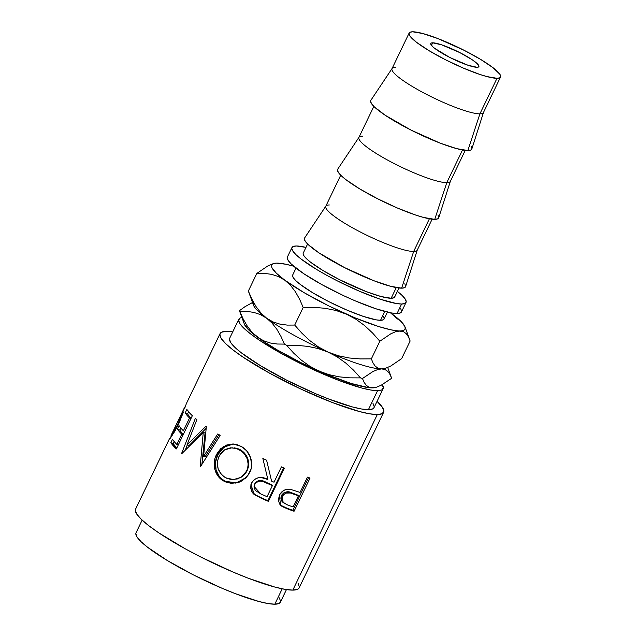 <?xml version="1.0" encoding="UTF-8"?>
<svg xmlns="http://www.w3.org/2000/svg" width="636" height="636" viewBox="0 0 636 636"><rect width="100%" height="100%" fill="white"/><g stroke="black" fill="none" stroke-linecap="round" stroke-linejoin="round"><path stroke-width="0.95" d="M432.647 42.811A26.696 4.404 -154.3 0 1 460.599 53.003A26.696 4.404 -154.3 0 1 478.892 66.629A26.696 4.404 -154.3 0 1 477.032 67.289L478.455 67.034L478.964 66.327L477.231 63.648L472.079 59.665L459.796 52.589L441.646 44.83L432.647 42.811L431.224 43.065L430.715 43.773L432.448 46.452L434.634 48.312L449.883 57.51L468.032 65.262L477.032 67.289A26.696 4.404 -154.3 0 1 449.08 57.097A26.696 4.404 -154.3 0 1 430.787 43.471A26.696 4.404 -154.3 0 1 432.647 42.811L431.431 45.339L432.647 42.811M307.609 244.017L303.277 253.009A50.721 8.363 25.7 0 0 338.034 278.894A50.721 8.363 25.7 0 0 391.148 298.252L396.276 287.599L391.148 298.252L381.059 296.535L366.082 291.542L339.568 279.681L323.112 270.61L310.599 262.207L306.449 258.669L303.929 255.751L303.141 253.581M325.894 206.064L304.612 237.967A56.055 9.246 25.7 0 0 342.343 266.468A56.055 9.246 25.7 0 0 401.626 288.164L413.662 251.474A50.721 8.363 -154.3 0 1 360.032 231.846A50.721 8.363 -154.3 0 1 325.894 206.064A50.721 8.363 -154.3 0 1 329.329 204.975M340.721 175.21L325.791 206.231A50.721 8.363 25.7 0 0 360.548 232.116A50.721 8.363 25.7 0 0 413.662 251.474L429.395 218.784L413.662 251.474A50.721 8.363 25.7 0 0 417.2 250.218L432.13 219.197M359.006 137.249L337.724 169.16A56.055 9.246 25.7 0 0 375.463 197.661A56.055 9.246 25.7 0 0 434.738 219.348L446.782 182.659A50.721 8.363 -154.3 0 1 393.151 163.031A50.721 8.363 -154.3 0 1 359.006 137.249A50.721 8.363 -154.3 0 1 362.44 136.16M373.841 106.395L358.911 137.416A50.721 8.363 25.7 0 0 393.66 163.301A50.721 8.363 25.7 0 0 446.782 182.659L462.515 149.977L446.782 182.659A50.721 8.363 25.7 0 0 450.312 181.403L465.242 150.382M392.126 68.434L370.844 100.345A56.055 9.246 25.7 0 0 408.582 128.846A56.055 9.246 25.7 0 0 467.858 150.541L479.902 113.852A50.721 8.363 -154.3 0 1 426.263 94.223A50.721 8.363 -154.3 0 1 392.126 68.434A50.721 8.363 -154.3 0 1 395.56 67.352M409.139 33.056L392.03 68.609A50.721 8.363 25.7 0 0 426.78 94.486A50.721 8.363 25.7 0 0 479.902 113.852L497.01 78.3A50.721 8.363 -154.3 0 1 443.888 58.941A50.721 8.363 -154.3 0 1 409.139 33.056A50.721 8.363 -154.3 0 1 412.669 31.8L422.765 33.517L437.743 38.51L464.256 50.379L480.705 59.45L493.226 67.845L499.896 74.301L500.683 76.471L499.705 77.823L497.01 78.3L486.914 76.582L479.91 74.46L463.31 68.084L445.423 59.72L428.974 50.649L416.453 42.246L409.783 35.799L408.996 33.621L409.974 32.277L412.669 31.8A50.721 8.363 -154.3 0 1 465.791 51.158A50.721 8.363 -154.3 0 1 500.54 77.043A50.721 8.363 -154.3 0 1 497.01 78.3L479.902 113.852A50.721 8.363 25.7 0 0 483.432 112.596L500.54 77.043M291.948 247.555L287.377 257.047A63.298 10.438 25.7 0 0 330.752 289.348A63.298 10.438 25.7 0 0 397.047 313.508L401.61 304.024A63.298 10.438 -154.3 0 1 335.315 279.856A63.298 10.438 -154.3 0 1 291.948 247.555A63.298 10.438 -154.3 0 1 296.352 245.989A63.298 10.438 -154.3 0 1 305.988 247.388L296.352 245.989L292.981 246.585L291.765 248.263L292.751 250.982L295.891 254.615L301.074 259.035L316.696 269.521L326.53 275.181L337.231 280.842L359.555 291.272L380.272 299.23L396.22 303.499L401.61 304.024L397.047 313.508A63.298 10.438 25.7 0 0 401.451 311.942L406.022 302.458A63.298 10.438 -154.3 0 1 401.61 304.024L404.981 303.428L406.197 301.742L405.212 299.031L402.071 295.398L396.888 290.978M238.818 319.248L229.683 338.225A80.08 13.205 25.7 0 0 284.554 379.096A80.08 13.205 25.7 0 0 368.427 409.663L377.561 390.679A80.08 13.205 -154.3 0 1 293.689 360.111A80.08 13.205 -154.3 0 1 238.818 319.248A80.08 13.205 -154.3 0 1 241.919 317.467L240.13 318.016L238.595 320.147L239.836 323.573L243.811 328.176L250.369 333.765L259.257 340.133L282.575 354.196L310.217 368.228L337.978 380.09L361.622 387.976L370.74 390.019L377.561 390.679L368.427 409.663L372.688 408.916L374.024 407.628M169.438 438.784L135.571 509.15A90.757 14.962 25.7 0 0 197.756 555.467A90.757 14.962 25.7 0 0 292.814 590.113L377.307 414.553A90.757 14.962 -154.3 0 1 282.249 379.915A90.757 14.962 -154.3 0 1 220.064 333.598A90.757 14.962 -154.3 0 1 226.384 331.348A90.757 14.962 -154.3 0 1 232.736 331.881L226.384 331.348L221.551 332.199L219.81 334.615L221.217 338.503L225.724 343.71L233.158 350.046L243.23 357.265L269.656 373.205L300.987 389.105L332.445 402.548L359.245 411.484L369.572 413.805L377.307 414.553L292.814 590.113L297.64 589.27L299.159 587.815M291.193 489.569L289.833 489.323C285.135 488.893 281.661 490.865 279.403 495.229L280.563 505.27L287.186 508.267A88.094 14.525 25.7 0 0 292.822 510.263A88.094 14.525 -154.3 0 1 287.186 508.267L280.603 505.199L281.47 506.065L288.267 509.205A90.757 14.962 25.7 0 0 294.07 511.257L292.822 510.263L308.571 477.533L292.822 510.263L294.07 511.257L310.05 478.049L294.07 511.257A90.757 14.962 -154.3 0 1 288.267 509.205L282.233 506.566L279.522 503.966L278.282 499.729L279.792 494.474L283.704 490.443L286.733 489.378L290.93 489.513L297.926 491.7A90.757 14.962 25.7 0 0 300.049 492.463L307.427 477.135A90.757 14.962 25.7 0 0 310.05 478.049A90.757 14.962 25.7 0 1 307.427 477.135L300.049 492.463A90.757 14.962 25.7 0 1 297.926 491.7M251.093 484.06L250.648 487.263L252.102 491.763L255.259 494.768L261.436 497.861A88.094 14.525 25.7 0 0 267.907 500.651A88.094 14.525 -154.3 0 1 261.436 497.861L261.738 498.481A90.757 14.962 25.7 0 0 268.4 501.359L267.907 500.651L283.696 467.85L267.907 500.651L268.4 501.359L284.387 468.144L268.4 501.359A90.757 14.962 -154.3 0 1 261.738 498.481L253.692 494.077L252.095 492.248L250.544 487.685L251.578 482.986L254.456 479.345L258.765 477.564L261.126 477.517L267.875 479.504L262.851 458.445A90.757 14.962 25.7 0 0 266.603 460.218L271.596 481.142A90.757 14.962 25.7 0 0 274.029 482.199L281.406 466.872A90.757 14.962 25.7 0 0 284.387 468.144A90.757 14.962 25.7 0 1 281.406 466.872L274.029 482.199A90.757 14.962 25.7 0 1 271.596 481.142L266.603 460.218A90.757 14.962 25.7 0 1 262.851 458.445L267.875 479.504C261.102 475.895 255.672 477.064 251.578 482.986L250.902 484.735L254.32 494.593L261.738 498.481L254.249 494.077L254.32 494.593L250.95 484.553M225.915 482.08L221.074 479.21L218.387 476.563L214.952 469.821L214.268 462.165L215.032 458.349L217.321 453.063L220.756 448.658L226.853 444.954L233.825 444.031L237.379 444.763L242.395 447.18L246.704 450.892L250.52 457.53L251.681 465.083L251.085 468.843L247.802 475.664L242.221 480.744L238.802 482.366L231.369 483.36L225.915 482.08M187.056 444.85L205.881 426.319A90.757 14.962 25.7 0 0 206.334 426.637L203.6 456.394L217.647 434.022A90.757 14.962 25.7 0 0 220.104 435.533L200.555 466.546A90.757 14.962 -154.3 0 1 200.213 466.331L203.25 432.448L181.848 453.595A90.757 14.962 -154.3 0 1 181.618 453.412L195.363 418.377A90.757 14.962 25.7 0 0 196.858 419.609L187.056 444.85L189.083 445.526L206.136 428.338L189.083 445.526L187.056 444.85L196.858 419.609A90.757 14.962 25.7 0 1 195.363 418.377L181.618 453.412A90.757 14.962 25.7 0 0 181.848 453.595L203.25 432.448L205.062 432.973L203.25 432.448L200.213 466.331L200.626 466.419L200.213 466.331A90.757 14.962 25.7 0 0 200.555 466.546L220.104 435.533A90.757 14.962 25.7 0 1 217.647 434.022L203.6 456.394L206.334 426.637A90.757 14.962 25.7 0 1 205.881 426.319L187.056 444.85M192.342 415.713L176.355 448.921A90.757 14.962 -154.3 0 1 170.853 442.688L172.491 439.285A90.757 14.962 25.7 0 0 176.84 444.413L181.761 434.197A90.757 14.962 -154.3 0 1 177.412 429.062L179.05 425.659A90.757 14.962 25.7 0 0 183.399 430.787L189.544 418.011A90.757 14.962 -154.3 0 1 185.203 412.883L186.841 409.481A90.757 14.962 25.7 0 0 192.342 415.713L186.841 409.481L185.203 412.883A90.757 14.962 25.7 0 0 189.544 418.011L183.399 430.787L184.822 431.335L183.399 430.787A90.757 14.962 25.7 0 1 179.05 425.659L177.412 429.062A90.757 14.962 25.7 0 0 181.761 434.197L176.84 444.413L178.263 444.962L176.84 444.413A90.757 14.962 25.7 0 1 172.491 439.285L170.853 442.688L173.231 443.713L174.232 441.63L173.231 443.713L170.853 442.688L176.355 448.921L192.342 415.713M171.569 435.819L169.542 438.602L171.569 435.819M169.422 438.816L169.542 438.602C169.502 439.897 172.356 435.406 178.104 425.11L174.693 431.542L169.407 438.912M178.867 423.489L183.383 412.208L178.867 423.489M186.348 403.677L184.591 408.614M184.71 407.088L177.889 424.125L178.454 424.379L177.889 424.125C173.302 432.544 171.06 436.24 171.164 435.223L177.206 425.532L184.949 406.929M184.376 407.771L171.076 435.382M142.138 520.129L136.056 532.761A80.08 13.205 25.7 0 0 190.927 573.632A80.08 13.205 25.7 0 0 274.8 604.2L282.201 588.825L274.8 604.2L279.061 603.453L280.404 602.173M296.002 268.13L292.679 275.038A50.721 8.363 25.7 0 0 327.429 300.923A50.721 8.363 25.7 0 0 380.551 320.282L384.796 311.465L380.551 320.282A50.721 8.363 25.7 0 0 384.08 319.034L387.411 312.117M382.117 384.375L383.357 387.801L381.823 389.932L377.561 390.679A80.08 13.205 -154.3 0 0 383.134 388.699A80.08 13.205 -154.3 0 0 382.284 384.637M244.359 324.153L248.93 330.14L263.201 341.19L276.938 349.752L301.551 362.949L327.604 374.779L351.128 383.444L368.53 387.618L375.836 387.435M280.603 601.322L279.355 597.888M136.08 532.706L135.834 533.66L137.082 537.094L141.057 541.689L147.616 547.278L167.371 560.547L193.352 574.872L221.598 588.069L235.217 593.603L258.868 601.489L267.979 603.54L274.8 604.2A80.08 13.205 25.7 0 0 280.381 602.22L286.454 589.588M299.389 586.853L297.974 582.966M135.317 510.175L136.724 514.063L141.232 519.27L148.665 525.606L158.738 532.825L185.163 548.765L200.507 556.874L232.514 571.836L247.953 578.108L274.752 587.044L285.087 589.365L292.814 590.113A90.757 14.962 25.7 0 0 299.135 587.871L383.627 412.311A90.757 14.962 -154.3 0 1 377.307 414.553L382.133 413.71L383.874 411.293L382.467 407.406L377.053 401.34A90.757 14.962 -154.3 0 1 383.627 412.311M374.222 406.786L372.982 403.351M229.707 338.169L229.461 339.123L230.701 342.558L234.676 347.153L241.235 352.742L260.999 366.01L286.979 380.336L315.218 393.533L328.844 399.066L352.487 406.953L361.606 409.004L368.427 409.663A80.08 13.205 25.7 0 0 374 407.684L383.134 388.699M244.375 324.185A73.975 12.195 25.7 0 0 257.5 337.199L252.063 332.286L247.317 326.173L243.23 319.081L239.732 311.314A84.652 13.96 -154.3 0 1 239.438 310.686L244.375 324.185M286.645 345.332A84.652 13.96 -154.3 0 1 284.403 344.1L277.224 344.02L270.3 343.003L263.694 340.801L257.5 337.199A73.975 12.195 25.7 0 0 319.01 371.106L309.796 366.225L301.345 360.143L293.633 353.075L286.645 345.332L297.314 345.388L307.816 346.382L318.135 348.552L328.144 352.129A73.975 12.195 -154.3 0 1 266.635 318.215L272.081 323.128L276.827 329.241L280.913 336.333L284.403 344.1A84.652 13.96 25.7 0 0 286.645 345.332L297.314 345.388L307.816 346.382L318.135 348.552L328.144 352.129L337.358 357.003L345.809 363.092L353.521 370.152L360.509 377.895L349.848 377.848L339.338 376.854L329.027 374.676L319.01 371.106A73.975 12.195 25.7 0 0 372.481 387.88L369.007 387.221L366.249 385.305L364.094 382.323L362.456 378.507A84.652 13.96 -154.3 0 1 360.509 377.895A84.652 13.96 25.7 0 0 362.456 378.507L372.863 371.591L377.506 369.619L381.616 368.904A73.975 12.195 -154.3 0 1 328.144 352.129L337.358 357.003L345.809 363.092L353.521 370.152L360.509 377.895L349.848 377.848L339.338 376.854L329.027 374.676L319.01 371.106L309.796 366.225L301.345 360.143L293.633 353.075L286.645 345.332M372.481 387.88A73.975 12.195 25.7 0 0 375.812 387.443L372.481 387.88L369.007 387.221L366.249 385.305L364.094 382.323L362.456 378.507L372.863 371.591L377.506 369.619L381.616 368.904L385.098 369.564L387.857 371.488L390.003 374.469L391.649 378.277L381.242 385.193L376.599 387.173L372.481 387.88M385.344 368.308L385.344 368.308A73.975 12.195 -154.3 0 1 381.616 368.904L385.098 369.564M387.698 367.473L391.649 378.277L381.242 385.193L376.599 387.173M239.438 310.686L244.78 306.822L252.524 302.513L244.78 306.822L239.438 310.686A84.652 13.96 25.7 0 0 239.732 311.314L246.911 311.386L253.844 312.411L260.45 314.613L266.635 318.215A73.975 12.195 -154.3 0 1 253.661 302.569L253.661 302.569M387.857 371.488L390.003 374.469L391.649 378.277M239.732 311.314L246.911 311.386L253.844 312.411L260.45 314.613L266.635 318.215L272.081 323.128L276.827 329.241L280.913 336.333L284.403 344.1L277.224 344.02L270.3 343.003L263.694 340.801L257.5 337.199L252.063 332.286M247.317 326.173L243.23 319.081M253.51 305.2A73.975 12.195 25.7 0 0 266.635 318.215L260.991 313.087L256.093 306.647L251.912 299.19L248.35 291.034L253.51 305.2M273.544 263.566L267.7 266.031L256.833 273.416L264.322 273.377L271.548 274.331L278.449 276.541L284.904 280.261L290.557 285.389L295.446 291.821L299.628 299.278L303.189 307.442L314.287 307.379L325.235 308.301L335.975 310.479L346.413 314.168L355.977 319.272L364.73 325.672L372.672 333.105L379.843 341.238L390.735 333.844L395.592 331.714L402.787 330.633L404.583 329.734L405.243 328.287L404.766 326.3L400.426 320.87L391.856 313.81A73.975 12.195 -154.3 0 1 404.981 326.825A73.975 12.195 -154.3 0 1 399.885 330.943A73.975 12.195 -154.3 0 1 346.413 314.168A73.975 12.195 -154.3 0 1 284.904 280.261A73.975 12.195 -154.3 0 1 273.544 263.566A73.975 12.195 -154.3 0 1 276.875 263.129L280.46 263.829L276.875 263.129A73.975 12.195 -154.3 0 1 293.633 266.19L285.755 264.226L276.875 263.129L273.973 263.439L272.176 264.338L271.516 265.784L271.993 267.772L276.334 273.202L284.904 280.261L304.342 292.814L328.955 306.011L355.007 317.841L378.531 326.507L390.997 329.846L403.486 331.658L406.317 333.733L408.503 336.937L410.14 340.999L401.658 358.617L390.774 366.01L385.917 368.133L381.616 368.904A73.975 12.195 25.7 0 0 384.947 368.459L381.616 368.904L378.015 368.188L375.184 366.121L373.006 362.918L371.368 358.855L360.27 358.919L349.323 357.996L338.583 355.818L328.144 352.129A73.975 12.195 25.7 0 0 381.616 368.904L378.015 368.188L375.184 366.121L373.006 362.918L371.368 358.855L360.27 358.919L349.323 357.996L338.583 355.818L328.144 352.129L318.58 347.025L309.827 340.618L301.885 333.192L294.714 325.06L287.226 325.099L279.991 324.145L273.09 321.935L266.635 318.215A73.975 12.195 25.7 0 0 328.144 352.129L318.58 347.025L309.827 340.618L301.885 333.192L294.714 325.06L287.226 325.099L279.991 324.145L273.09 321.935L266.635 318.215L260.991 313.087M397.58 319.034L390.401 312.761A73.975 12.195 -154.3 0 1 391.856 313.81L391.84 313.802M383.436 316.291L384.224 318.461L383.246 319.813L380.551 320.282L376.226 319.868L363.45 316.442L346.851 310.066L328.963 301.71L312.515 292.64L299.993 284.236L295.843 280.699L293.323 277.781L292.536 275.611M272.558 263.9L267.7 266.031L256.833 273.416L248.35 291.034L249.988 295.088M256.093 306.647L251.912 299.19L248.35 291.034L256.833 273.416L264.322 273.377L271.548 274.331L278.449 276.541L284.904 280.261L290.557 285.389L295.446 291.821L299.628 299.278L303.189 307.442L294.714 325.06L303.189 307.442L314.287 307.379L325.235 308.301L335.975 310.479L346.413 314.168L355.977 319.272L364.73 325.672L372.672 333.105L379.843 341.238L371.368 358.855L379.843 341.238L390.735 333.844L395.592 331.714L399.885 330.943M408.503 336.937L410.14 340.999L401.658 358.617L390.774 366.01L385.917 368.133M397.389 291.375A63.298 10.438 -154.3 0 1 406.022 302.458M394.821 296.432L393.851 297.783L391.148 298.252A50.721 8.363 25.7 0 0 394.686 297.004L399.01 288.005M287.202 257.755L288.18 260.466L291.328 264.099L303.531 273.552L321.967 284.674L343.814 295.764L354.991 300.764L375.701 308.722L391.649 312.992L397.047 313.508L400.41 312.92L401.626 311.235L400.648 308.524M370.581 101.164L371.456 103.565L374.238 106.784L385.05 115.156L410.848 130.006L440.152 143.124L456.704 148.641L467.858 150.541A56.055 9.246 25.7 0 0 471.84 148.951L483.503 112.413A50.721 8.363 -154.3 0 1 479.902 113.852L467.858 150.541L470.839 150.017L471.92 148.522L471.045 146.121M337.462 169.971L338.336 172.372L341.119 175.592L345.714 179.511L359.547 188.797L377.728 198.822L397.5 208.059L415.841 215.103L423.584 217.456L434.738 219.348A56.055 9.246 25.7 0 0 438.721 217.766L450.383 181.228A50.721 8.363 -154.3 0 1 446.782 182.659L434.738 219.348L437.727 218.824L438.8 217.337L437.934 214.936M304.35 238.786L305.216 241.187L307.999 244.407L318.811 252.778L344.609 267.629L373.912 280.746L390.472 286.264L401.626 288.164A56.055 9.246 25.7 0 0 405.609 286.574L417.272 250.035A50.721 8.363 -154.3 0 1 413.662 251.474L401.626 288.164L404.607 287.639L405.681 286.144L404.814 283.743M183.184 434.746L181.761 434.197L183.184 434.746M183.343 434.404A88.094 14.525 -154.3 0 1 179.789 430.087L177.412 429.062L179.789 430.087L180.791 428.004L179.789 430.087A88.094 14.525 25.7 0 0 183.343 434.404M190.967 418.56L189.544 418.011L190.967 418.56M191.134 418.218A88.094 14.525 -154.3 0 1 187.572 413.901L185.203 412.883L187.572 413.901L188.574 411.818L187.572 413.901A88.094 14.525 25.7 0 0 191.134 418.218M176.784 448.03L173.231 443.713A88.094 14.525 25.7 0 0 176.784 448.03M205.142 456.735L203.6 456.394L205.142 456.735L219.11 434.316L205.142 456.735M185.275 450.034L187.278 444.922L185.275 450.034M201.898 464.399L205.062 432.973L201.898 464.399M216.431 454.74L217.703 454.923L224.15 447.052L233.412 444L227.982 445.057L221.988 448.825L217.703 454.923L216.431 454.74C211.494 463.962 214.904 476.881 224.23 481.277L235.916 483.122L246.347 477.413L249.757 472.405C254.623 463.294 249.869 450.59 240.782 446.226L232.824 443.968L223.133 446.782L216.431 454.74M245.75 478.002L236.195 482.931L225.025 481.19C215.97 476.944 212.782 464.153 217.703 454.923L215.509 462.316L216.089 469.932L219.38 476.587L221.972 479.178L226.662 481.961L231.973 483.169L239.239 482.096L245.599 478.145M234.493 447.839L238.715 448.96L242.539 451.226L244.725 453.301L247.754 458.596L248.7 464.678L248.207 467.738L246.394 472.007L244.542 474.52M244.55 474.512L242.078 476.698M241.1 477.334L247.126 470.632C250.322 461.625 247.968 454.621 240.05 449.604L239.255 449.692C247.412 454.82 249.908 461.903 246.744 470.942L241.02 477.374L233.42 479.6L225.732 477.795C217.79 472.572 215.564 465.401 219.038 456.274L224.389 449.954L232.045 447.752L240.05 449.604L232.037 447.752M266.325 472.985L266.444 473.534M268.67 468.899L271.596 481.142L268.67 468.899M254.074 486.254L255.569 482.549M256.785 481.508L258.272 480.8L261.507 480.697L271.985 484.942L266.055 482.279C261.539 479.512 257.731 480.069 254.639 483.956L254.599 484.425C257.763 480.562 261.658 480.045 266.285 482.875L266.055 482.279L266.285 482.875L272.391 485.61L271.985 484.942L272.391 485.61L267.064 496.676L272.391 485.61L263.201 481.659L259.941 481.062L256.777 481.985L254.639 483.956L254.106 487.558L255.362 490.491L260.784 493.926A90.757 14.962 25.7 0 0 267.064 496.676A90.757 14.962 25.7 0 1 260.784 493.926L254.058 486.476M281.867 501.24L280.913 498.552L281.017 497.034L281.915 494.832L283.584 493.043L284.992 492.248L288.013 491.851L297.243 494.895L292.163 492.972C288.076 490.738 284.523 491.596 281.517 495.547L282.297 496.374C285.357 492.439 288.983 491.604 293.18 493.886L292.163 492.972L293.18 493.886L298.411 495.865L297.243 494.895L298.411 495.865L293.085 506.94L298.411 495.865L290.39 493.003L285.818 493.083L283.179 494.991L282.297 496.374L281.517 495.547L282.289 501.717L283.115 502.535M287.575 504.944A90.757 14.962 25.7 0 0 293.085 506.94A90.757 14.962 25.7 0 1 287.575 504.944L283.131 502.551L282.297 496.374L281.716 499.379L282.726 502.098L287.575 504.944M246.013 472.31L247.825 468.04L248.286 464.964L247.245 458.834L244.081 453.468L241.823 451.353L236.457 448.491L230.59 447.8L225.033 449.549L220.613 453.603L218.41 457.713L217.353 462.308L218.069 468.525L221.026 473.931L224.413 477.016L227.108 478.455L231.568 479.544L237.673 478.908L243.047 475.895L246.013 472.31M220.064 333.598L186.197 403.955M404.981 326.825L409.687 339.68M171.903 435.859L171.06 435.453"/></g></svg>
